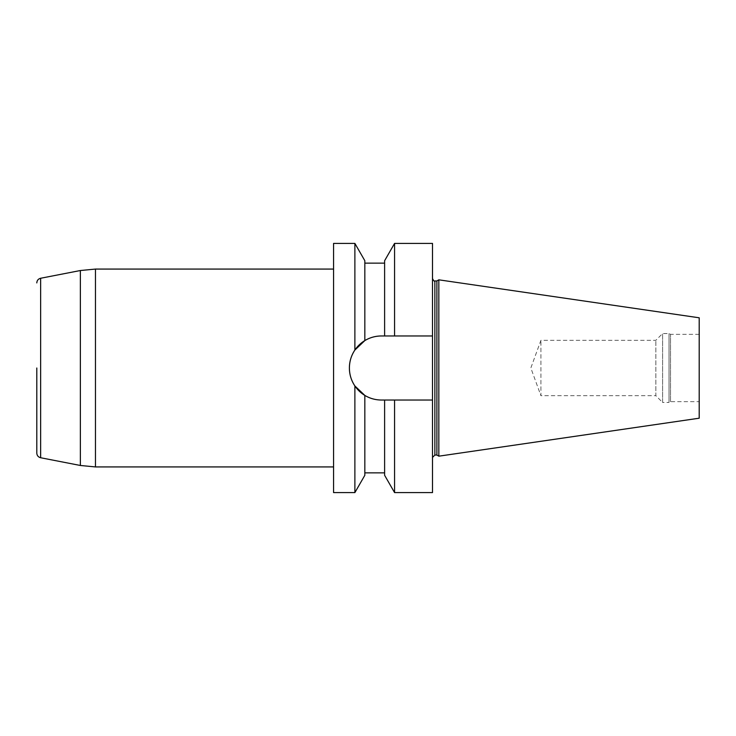 <?xml version="1.0" encoding="UTF-8"?>
<svg xmlns="http://www.w3.org/2000/svg" width="736" height="736" viewBox="0 0 736 736"><rect width="100%" height="100%" fill="white"/><g stroke="black" fill="none" stroke-linecap="round" stroke-linejoin="round"><path stroke-width="0.55" stroke-dasharray="3.68 2.76" d="M333.574 368L333.574 466.928L333.574 368M333.574 492.596L333.574 243.404M432.501 492.596L432.501 243.404M432.501 376.4L432.501 457.424L432.501 376.4M394.57 492.596L394.57 400.034L384.615 400.034L384.615 475.281M432.501 400.034L381.395 400.034A31.988 31.988 0 0 1 349.398 368.037L349.398 368.037C349.453 374.578 351.274 380.549 354.881 385.949L354.881 492.596M384.615 260.719L384.615 335.966L384.615 263.138L384.615 335.966L394.57 335.966L394.57 243.404M432.501 335.966L381.395 335.966A31.988 31.988 0 0 0 349.398 367.963L349.398 368.037M364.835 475.281L364.835 395.416A31.988 31.988 0 0 0 381.395 400.034M384.615 335.966L381.395 335.966L384.615 335.966M364.835 340.584L364.835 260.719M354.881 350.051L354.881 243.404M436.89 455.05L436.89 280.95M438.831 456.173L438.831 279.827M699.2 334.337L670.514 334.337L669.024 333.546L662.602 333.546L655.84 340.299L540.923 340.299L530.84 368L540.923 395.701L540.923 340.299L540.923 395.701L655.84 395.701L655.84 340.299L655.84 395.701L662.602 402.454L662.602 333.546L662.602 402.454L669.024 402.454L669.024 333.546L669.024 402.454L670.514 401.663L670.514 334.337L670.514 401.663L699.2 401.663L699.2 334.337L699.2 401.663M699.2 418.204L699.2 317.796M434.875 455.05L434.875 280.95M40.646 457.746L40.646 278.254M80.362 270.526L80.362 465.474M95.468 466.928L95.468 269.072"/><path stroke-width="1.1" d="M354.881 243.404L333.574 243.404L333.574 492.596L354.881 492.596L354.881 385.949C351.284 380.558 349.453 374.587 349.398 368.037L349.398 367.963C349.462 361.394 351.293 355.424 354.881 350.051L364.835 340.584C369.877 337.557 375.397 336.021 381.395 335.966C375.452 336.012 369.932 337.548 364.835 340.584L364.835 260.719L354.881 243.404L354.881 350.051L364.835 340.584M432.501 400.034L394.57 400.034L394.57 492.596L432.501 492.596L432.501 243.404L394.57 243.404L394.57 335.966L432.501 335.966M349.398 368.037A31.988 31.988 0 0 0 364.835 395.416C369.932 398.452 375.452 399.988 381.395 400.034L394.57 400.034L384.615 400.034L384.615 475.281L394.57 492.596M394.57 243.404L384.615 260.719L384.615 335.966L394.57 335.966L381.395 335.966A31.988 31.988 0 0 0 349.398 367.963C349.462 361.394 351.293 355.424 354.881 350.051M354.881 492.596L364.835 475.281L364.835 395.416C369.868 398.443 375.388 399.979 381.395 400.034M364.835 395.416L354.881 385.949L364.835 395.416M436.89 280.95L436.89 455.05L438.831 456.173L438.831 279.827L436.89 280.95L434.875 280.95L434.875 455.05L436.89 455.05M438.831 279.827L699.2 317.796L699.2 418.204L438.831 456.173M434.875 455.05L432.501 457.424M36.8 368L36.8 453.091L36.8 368M80.362 270.526L40.646 278.254L40.646 457.746L80.362 465.474L80.362 270.526L95.468 269.072L95.468 466.928L80.362 465.474M364.835 472.862L384.615 472.862M364.835 263.138L384.615 263.138M434.875 280.95C434.433 281.612 433.642 280.821 432.501 278.576M333.574 269.072L95.468 269.072M333.574 466.928L95.468 466.928M40.646 457.746C38.254 457.111 36.975 455.556 36.8 453.091M40.646 278.254C38.254 278.889 36.975 280.444 36.8 282.909"/></g></svg>
